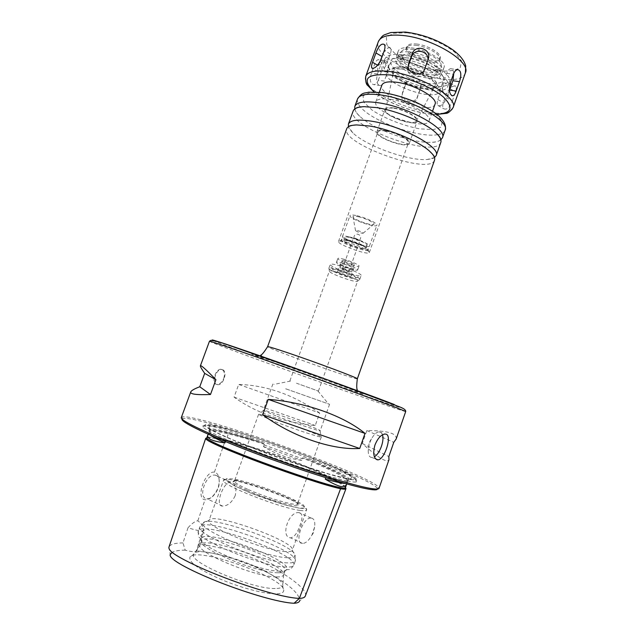 <?xml version="1.0" encoding="UTF-8"?>
<svg xmlns="http://www.w3.org/2000/svg" width="635" height="635" viewBox="0 0 635 635"><rect width="100%" height="100%" fill="white"/><g stroke="black" fill="none" stroke-linecap="round" stroke-linejoin="round"><path stroke-width="0.48" stroke-dasharray="3.17 2.38" d="M452.31 101.005L455.525 91.908C456.462 89.225 456.581 87.376 455.882 86.352C452.945 85.114 449.81 87.559 446.469 93.678L443.293 102.656C442.436 105.426 442.579 107.458 443.738 108.752C446.857 110.133 449.715 107.553 452.31 101.005L446.786 97.838C443.801 104.196 440.825 106.72 437.84 105.41C436.912 104.227 436.904 102.267 437.817 99.528L441.015 90.527C443.992 84.161 446.992 81.621 450.009 82.915C450.913 84.074 450.921 86.003 450.017 88.702L446.786 97.838M416.877 98.774L420.148 89.559C423.069 80.939 408.249 76.287 405.511 84.963L402.153 94.424C399.431 103.529 414.099 107.752 416.877 98.774L417.457 96.576C414.711 105.442 399.931 101.06 402.622 92.186L406.003 82.661C408.813 73.676 423.783 78.367 420.759 87.297L417.457 96.576M378.301 80.272L381.532 71.342C382.754 64.429 381.619 60.539 378.119 59.682C376.801 60.039 375.658 61.524 374.698 64.127L371.419 73.168C369.364 79.962 370.205 83.788 373.952 84.669C375.785 84.368 377.23 82.907 378.301 80.272L384.294 81.105C383.278 83.741 381.976 85.233 380.381 85.574C376.793 84.733 375.817 80.867 377.46 73.985L380.754 64.897C381.746 62.301 383.024 60.833 384.58 60.484C388.199 61.357 389.184 65.238 387.525 72.136L384.294 81.105M379.555 62.706L378.476 65.691C377.5 68.516 377.42 70.501 378.23 71.636C380.944 72.779 383.826 70.04 386.882 63.413L390.295 53.967C391.255 51.173 391.335 49.22 390.549 48.109C388.707 46.855 386.31 48.538 383.349 53.165M408.313 65.81L407.987 66.81C405.074 76.398 421.084 81.121 424.053 71.549L427.903 60.095M453.795 73.247C453.342 70.056 452.239 68.54 450.501 68.699C449.032 69.08 447.786 70.628 446.77 73.343L443.405 82.828C441.642 90.003 442.436 94.004 445.77 94.829C447.175 94.496 448.381 93.083 449.405 90.591M285.671 388.779L329.581 404.289L285.671 388.779M296.474 383.207L318.413 391.081L296.474 383.207M275.931 415.869L263.35 410.369C262.874 408.662 321.643 429.704 320.199 430.72L320.096 430.776C319.341 431.356 292.925 422.465 275.931 415.869M272.336 420.656L258.548 414.449C258.159 412.353 322.945 435.554 321.318 436.928L321.215 436.991C320.437 437.809 291.124 428.046 272.336 420.656M247.642 489.267C239.109 485.402 234.712 482.735 234.434 481.259L234.458 481.076C235.156 475.972 300.347 499.316 297.64 503.698L297.545 503.857C296.688 506.571 266.438 497.816 247.642 489.267M246.674 490.204C266.073 499.046 297.315 508.063 298.172 505.222C302.887 501.094 232.061 475.734 233.077 481.917C233.347 483.449 237.879 486.204 246.674 490.204M181.308 417.56L181.951 417.06C195.135 412.186 371.761 475.425 378.849 487.561L379.031 488.355M223.774 378.397C225.068 373.817 224.393 370.824 221.766 369.419L220.948 369.268C215.074 368.768 210.836 384.532 217.059 384.397C219.869 384.254 222.107 382.254 223.774 378.397M319.691 413.012C293.394 394.772 266.398 385.247 238.704 384.437L234.061 397.153C256.357 413.091 283.416 422.537 315.246 425.506L319.691 413.012L238.704 384.437M396.153 439.039C397.2 433.395 387.429 430.57 366.839 430.562L362.315 443.484C377.968 457.724 386.85 463.145 388.961 459.748M434.523 160.226C430.276 175.824 340.082 143.526 346.702 128.778M434.475 157.591L427.077 159.512C408.472 161.092 366.284 145.986 352.909 132.953L348.409 126.778M440.801 142.43C436.181 159.115 346.131 126.865 353.147 111.038M440.873 139.843C439.103 141.192 436.277 141.994 432.403 142.248C413.544 143.859 373.301 129.453 359.751 116.237C356.918 113.578 355.243 111.165 354.727 108.998M390.406 99.338C408.44 101.711 432.276 115.157 429.117 120.841C426.331 131.62 371.189 111.879 375.88 101.783C377.142 99.02 381.984 98.203 390.406 99.338M435.046 104.132C432.038 115.522 376.992 95.814 381.905 85.106M416.465 44.013C427.839 45.045 442.428 53.943 440.206 58.333C438.055 66.469 403.487 54.094 406.987 46.434C407.932 44.315 411.091 43.505 416.465 44.013M415.996 45.315C425.426 46.228 437.975 52.697 439.587 57.396L439.745 59.619C437.602 67.723 403.034 55.348 406.527 47.72L408.051 46.109C409.797 45.204 412.44 44.942 415.996 45.315M412.448 49.355C423.815 50.49 439.015 58.285 440.928 63.873C446.691 79.486 388.549 58.674 402.907 50.26C404.979 49.189 408.162 48.887 412.448 49.355M411.178 47.871C426.863 49.339 447.064 61.571 444.016 67.453C441.055 78.43 393.573 61.428 398.248 51.07C399.518 48.22 403.828 47.157 411.178 47.871M409.694 51.999C425.371 53.515 445.595 65.691 442.579 71.501C439.666 82.352 392.16 65.341 396.796 55.11C398.042 52.3 402.344 51.26 409.694 51.999M411.694 54.324C424.236 55.555 440.412 65.278 438.007 69.953C435.713 78.653 397.558 64.992 401.312 56.817C402.32 54.554 405.789 53.721 411.694 54.324M410.353 58.063C422.886 59.325 439.079 69.017 436.697 73.636C434.435 82.24 396.264 68.58 399.986 60.492C400.987 58.253 404.447 57.444 410.353 58.063M408.432 55.848C421.711 58.079 431.943 62.659 439.11 69.604C446.762 78.24 432.197 81.161 415.488 75.017C398.685 69.159 389.279 57.666 400.677 55.848L408.432 55.848M405.392 57.682C418.267 59.087 435.618 66.897 441.309 73.755C450.183 83.78 433.141 86.995 413.758 79.859C394.256 73.073 383.119 59.769 396.343 57.658L405.392 57.682M402.836 54.761C424.918 56.952 453.565 74.081 449.318 81.994C445.191 96.885 378.658 73.065 384.929 58.944C386.612 55.11 392.581 53.721 402.836 54.761M401.328 58.936C423.402 61.19 452.088 78.248 447.873 86.058C443.817 100.767 377.261 76.938 383.461 62.992C385.127 59.214 391.089 57.856 401.328 58.936M403.9 61.825C422.029 63.714 445.572 77.692 442.143 84.153C438.872 96.274 383.929 76.605 389.104 65.159C390.493 62.032 395.43 60.92 403.9 61.825M401.32 69.009C414.306 70.533 431.887 78.446 437.483 85.201C439.491 87.535 440.206 89.519 439.65 91.17C436.475 103.045 381.492 83.352 386.572 72.168C387.183 70.541 389.001 69.453 392.033 68.929L401.32 69.009M404.376 67.127C415.488 68.413 430.459 75.16 435.269 80.986C442.674 89.344 428.212 91.892 411.631 85.804C394.946 79.986 385.397 68.834 396.415 67.072L404.376 67.127M405.305 68.167C419.965 69.747 438.729 81.232 434.808 85.963C430.895 94.091 391.477 79.978 393.613 71.215C394.272 68.413 398.169 67.397 405.305 68.167M394.2 108.339C404.947 109.807 418.989 117.912 416.346 120.991C413.829 126.365 384.191 115.753 385.651 109.998C386.096 108.164 388.945 107.609 394.2 108.339M393.843 107.982C404.733 109.474 419.132 117.538 417.274 120.968C415.695 127.444 382.056 115.403 384.945 109.395C385.731 107.728 388.691 107.251 393.843 107.982M385.699 130.651C396.558 132.326 411.067 140.192 409.305 143.335C407.908 149.312 374.198 137.239 376.912 131.731C377.642 130.207 380.571 129.842 385.699 130.651M386.144 131.064C396.351 132.644 410.004 140.041 408.353 143.002C407.043 148.63 375.301 137.263 377.857 132.08C378.547 130.643 381.31 130.302 386.144 131.064M346.313 242.022C356.822 244.975 364.315 248.126 368.784 251.476L369.324 252.524C368.856 255.81 336.772 244.324 338.495 241.483L339.582 241.014L346.313 242.022M347.964 240.728C357.14 243.3 363.688 246.055 367.601 248.999L368.078 249.936C367.665 252.849 339.574 242.792 341.106 240.276L342.067 239.855L347.964 240.728M348.242 239.959C357.013 242.054 369.38 247.745 368.348 249.174C367.935 252.103 339.844 242.046 341.384 239.514C341.789 238.808 344.075 238.958 348.242 239.959M349.44 240.76C356.632 242.475 366.76 247.142 365.927 248.317C365.601 250.722 342.519 242.459 343.797 240.395C344.138 239.808 346.012 239.935 349.44 240.76M350.544 237.68C357.743 239.379 367.863 244.062 367.014 245.261C366.673 247.721 343.599 239.458 344.892 237.347C345.234 236.752 347.115 236.863 350.544 237.68M349.345 236.871C358.124 238.943 370.475 244.658 369.435 246.118C368.998 249.11 340.916 239.054 342.479 236.466C342.892 235.744 345.186 235.879 349.345 236.871M356.949 215.694C365.752 217.63 378.015 223.496 376.896 225.187C376.317 228.576 348.298 218.535 349.996 215.559C350.449 214.725 352.766 214.773 356.949 215.694M358.386 216.741C366.062 218.424 376.357 223.679 373.586 224.457C371.15 225.846 354.02 219.71 353.02 217.091C352.608 215.995 354.394 215.876 358.386 216.741M357.497 230.513C361.236 231.624 363.093 232.553 363.085 233.283C360.323 233.069 357.807 232.172 355.536 230.584L357.497 230.513M382.468 434.816C381.802 432.8 380.659 431.808 379.047 431.84C376.46 432.133 373.936 434.499 371.467 438.928C369.387 442.976 368.3 446.984 368.213 450.945C368.26 454.66 369.26 456.835 371.197 457.462L374.404 456.763M366.839 430.562L393.787 442.317M362.315 443.484L388.842 456.557M234.061 397.153L315.246 425.506M222.504 369.689C227.957 371.134 223.488 385.358 217.789 384.675C211.415 384.739 215.487 368.872 221.678 369.538L222.504 369.689M188.016 527.748L182.983 542.901L185.206 550.172C192.008 551.918 195.85 552.164 196.707 550.91L198.445 543.965L203.66 529.185L201.025 523.502L197.85 520.779C195.318 521.025 192.04 523.351 188.016 527.748C197.35 530.765 202.732 531.63 204.168 530.328L203.66 529.185M182.983 542.901C175.038 542.965 170.394 544.282 169.045 546.854M185.206 550.172C179.245 550.14 174.879 550.87 172.109 552.347M305.3 596.067L299.609 600.98C299.815 593.669 288.814 584.002 266.581 571.976C245.562 560.213 216.559 552.91 196.723 550.847M275.733 593.852C264.263 593.979 240.332 587.692 220.321 579.128C199.072 569.587 188.92 562.356 189.865 557.435C194.461 545.274 287.798 578.691 283.639 591.01C283.194 592.844 280.559 593.796 275.733 593.852M305.403 595.828C308.539 588.764 279.606 569.341 256.032 559.443C247.65 555.935 244.316 554.736 235.879 552.085C223.131 548.354 210.653 545.648 198.445 543.965M311.428 518.081C314.23 518.755 315.293 521.74 314.611 527.034L311.952 534.98C308.983 540.433 305.864 543.258 302.593 543.465C293.767 543.735 302.704 517.081 311.094 518.057L311.428 518.081M299.371 512.699L299.037 512.667C288.774 510.826 280.154 537.012 290.465 537.845L290.584 537.853C294.378 537.099 297.513 532.916 299.99 525.304C302.792 517.977 302.585 513.778 299.371 512.699M214.432 472.162C205.041 470.416 195.294 498.864 205.026 499.745C207.415 499.935 209.907 498.832 212.503 496.419C217.964 490.561 220.067 484.164 218.829 477.218C218.051 474.393 216.583 472.71 214.432 472.162L222.766 447.731M215.376 475.17C217.17 475.528 218.384 476.806 219.019 478.981C220.02 484.918 218.091 490.569 213.233 495.935C211.042 497.983 208.939 498.935 206.931 498.777C197.358 498.404 205.843 473.623 215.011 475.123L215.376 475.17M235.156 495.784C231.775 502.579 227.568 506.008 222.536 506.071C214.455 506.436 223.298 481.489 230.695 482.132L231.045 482.171C235.498 483.814 236.863 488.355 235.156 495.784M197.85 520.779L205.026 499.745M223.091 446.794L225.227 440.523C216.178 438.404 210.042 437.491 206.819 437.777M345.503 487.434C340.082 482.457 324.564 474.686 298.942 464.121C271.963 453.176 242.387 444.532 225.227 440.523L226.108 440.015L228.338 433.895L228.005 432.88C218.416 430.506 212.185 429.498 209.312 429.847L209.463 431.054L208.169 434.221M346.726 483.91L347.758 481.012L349.941 479.536C347.512 476.028 332.597 468.916 305.205 458.184L302.339 457.938L301.855 460.407C288.377 458.581 275.558 453.954 263.398 446.516L264.597 444.309L262.199 442.658C234.418 433.34 211.296 427.276 209.383 429.212L209.312 429.847M225.425 441.587L225.568 440.087L227.687 440.103C251.293 450.794 297.609 467.543 324.763 475.186C326.104 475.401 326.715 475.877 326.588 476.599L325.771 477.711M225.227 440.523L224.171 443.611L225.227 440.523M210.487 435.245L208.59 433.562M346.869 483.537L345.257 483.505M263.398 446.516L301.855 460.407M182.102 419.108L182.697 418.671C195.596 413.623 370.491 476.25 377.253 488.331L377.436 489.045M347.051 480.925C331.256 477.679 294.957 466.153 261.739 453.652C228.481 441.15 204.565 430.093 202.835 426.863C196.437 415.528 368.625 477.187 356.489 481.878C355.306 482.298 352.163 481.981 347.051 480.925M346.202 478.671C330.716 475.425 295.243 464.121 262.771 451.914C230.251 439.706 206.804 428.935 205.026 425.807C198.445 414.798 367.538 475.345 355.473 479.671C354.298 480.06 351.211 479.727 346.202 478.671M275.201 588.502C252.365 589.423 187.127 561.65 193.754 554.204L193.802 554.109C197.882 542.742 286.766 574.564 282.71 585.938L282.678 586.049C282.17 587.677 279.67 588.494 275.201 588.502M276.622 576.937C255.389 577.318 194.516 551.712 200.096 545.044L200.112 544.989C203.025 534.503 288.028 564.936 283.615 574.889L283.599 574.945C283.083 576.342 280.757 577.001 276.622 576.937M278.098 572.77C257.072 572.992 196.556 547.711 201.533 541.083L201.565 540.988C204.073 530.558 289.719 561.221 285.036 570.873L284.996 570.968C284.424 572.27 282.123 572.873 278.098 572.77M279.813 571.175C259.294 571.341 199.581 547.06 201.065 539.393L201.112 538.655C203.16 527.764 292.195 559.641 286.861 569.357L286.433 569.96C285.44 570.873 283.234 571.278 279.813 571.175M285.599 551.593C264.787 550.974 203.938 525.931 209.042 520.359L209.05 520.351C211.106 511.159 296.593 541.766 292.354 550.172L292.346 550.18C291.894 551.37 289.647 551.839 285.599 551.593M336.399 271.947C345.511 274.352 358.537 280.051 357.592 281.17L357.299 281.384C354.751 282.583 330.676 273.963 329.47 271.423L329.382 271.066C329.748 270.502 332.089 270.796 336.399 271.947M336.558 269.176C346.551 271.796 360.831 278.066 359.775 279.321L359.45 279.567C356.616 280.9 330.303 271.478 328.97 268.653L328.866 268.256C329.271 267.621 331.835 267.93 336.558 269.176M337.955 265.287C347.948 267.883 362.212 274.177 361.14 275.487L360.267 275.828C355.949 276.352 333.708 268.391 330.708 265.24L330.248 264.422C330.652 263.763 333.224 264.057 337.955 265.287M338.519 270.351C347.289 272.645 359.148 278.225 355.275 278.193C352.092 278.567 335.28 272.55 333.065 270.24C332.018 269.105 333.835 269.145 338.519 270.351M340.947 271.804C346.726 273.574 350.099 275.05 351.076 276.233C350.988 277.431 336.86 272.367 337.55 271.391L340.947 271.804M343.71 264.096C349.488 265.843 352.854 267.335 353.814 268.565C353.703 269.835 339.582 264.779 340.304 263.731L343.71 264.096M341.781 262.906C348.647 264.668 358.41 269.002 357.672 269.938C357.481 271.923 335.336 263.993 336.447 262.334C336.74 261.874 338.519 262.057 341.781 262.906M343.17 259.04C350.036 260.779 359.791 265.136 359.045 266.113C358.831 268.153 336.693 260.223 337.82 258.508C338.114 258.032 339.9 258.207 343.17 259.04M345.575 260.541C350.52 262.033 353.401 263.319 354.211 264.398C354.108 265.509 342.011 261.175 342.638 260.247L345.575 260.541M342.813 268.24C347.758 269.748 350.647 271.026 351.472 272.058C351.393 273.113 339.28 268.772 339.892 267.906L342.813 268.24M344.059 269.002L348.964 271.161C346.583 270.923 344.392 270.137 342.4 268.811L344.059 269.002M355.044 238.347L359.902 240.594C357.473 240.49 355.29 239.712 353.354 238.244L355.044 238.347M355.346 238.236L359.466 240.252L353.901 238.26L355.346 238.236M450.017 88.702L455.525 91.908M441.015 90.527L446.469 93.678M437.817 99.528L443.293 102.656M420.624 87.694L420.021 89.956M406.003 82.661L405.511 84.963M402.82 91.535L402.352 93.774M387.525 72.136L381.532 71.342M380.754 64.897L374.698 64.127M377.46 73.985L371.419 73.168M378.476 65.691L377.674 65.23M390.295 53.967L384.318 50.49M386.882 63.413L380.889 59.968M408.21 66.103L408.329 65.532M427.482 61.952L428.196 59.253M424.053 71.549L424.744 68.921M443.405 82.828L450.04 83.717M446.77 73.343L453.414 74.192M213.098 340.519C222.02 344.622 281.853 366.578 333.454 384.826L388.58 403.947L404.162 408.821L394.264 404.503M405.717 411.496C404.82 412.837 209.312 342.829 209.471 341.233M276.717 362.466L350.306 388.945L364.045 394.605L336.613 385.381L269.756 361.331L251.674 354.171L276.717 362.466M357.338 378.817C357.926 380.762 265.906 347.813 267.597 346.686M445.087 130.294C444.254 132.477 441.833 133.921 437.809 134.636M437.729 134.644C419.402 138.39 372.245 121.507 360.458 106.982M360.41 106.918C357.751 103.823 356.791 101.163 357.537 98.941M384.175 92.988C401.86 96.076 422.196 104.196 434.705 113.133L442.087 121.174L441.389 127.04L433.165 129.683L419.33 128.786C402.796 125.619 384.492 118.388 372.062 110.077L363.863 102.211L363.045 95.917L370.173 92.559L384.175 92.988M436.65 114.221C418.814 114.633 387.779 103.521 374.253 91.877M453.104 107.593C447.731 126.389 357.973 94.25 365.752 76.311M465.384 72.803C459.272 93.702 369.8 61.666 378.341 41.64M407.099 32.798C424.021 35.139 443.159 42.95 454.723 52.197L461.383 60.777L460.367 67.437C455.938 70.469 448.778 71.612 438.888 70.858C423.021 68.366 405.694 61.373 394.176 52.792L386.747 44.45L386.397 37.425L393.557 33.195L407.099 32.798M262.199 442.658L228.005 432.88M264.597 444.309C250.269 439.753 238.181 436.277 228.338 433.895C218.186 431.395 211.899 430.443 209.463 431.054M347.71 481.147L347.758 481.005C345.583 477.123 330.446 469.432 302.339 457.938M345.48 487.513C345.138 484.283 327.533 475.258 303.022 465.018C276.296 453.819 243.959 444.143 226.108 440.015C217.21 437.92 211.161 436.999 207.962 437.253M225.568 440.087C253.405 451.787 295.997 467.185 326.588 476.599M227.687 440.103C255.151 451.485 294.823 465.82 324.763 475.186M348.861 480.258C345.9 476.306 331.343 468.947 305.205 458.184M225.615 441.079C215.924 436.618 210.455 433.538 209.217 431.84M347.48 481.798C344.329 481.917 337.137 480.425 325.906 477.329M307.205 456.16C345.535 470.884 368.292 483.156 344.765 478.084L328.89 474.004L281.757 458.692L233.918 440.333L217.321 432.887L208.145 427.768L206.923 425.386L213.193 425.783L225.822 428.736C247.15 434.554 279.13 445.357 307.205 456.16M263.969 444.937L302.419 458.819M286.099 567.071C262.223 567.071 192.167 537.924 198.453 530.963C201.279 519.628 298.807 554.553 293.807 565.102C293.267 566.571 290.695 567.23 286.099 567.071M287.584 562.872C263.787 562.681 193.731 533.638 199.93 526.883C202.66 515.834 300.149 550.743 295.251 561.015C294.719 562.443 292.163 563.062 287.584 562.872M287.647 557.728C264.708 557.316 197.239 529.423 203.256 523.161C205.915 512.889 299.506 546.402 295.037 556.022C294.569 557.387 292.1 557.959 287.647 557.728M300.172 510.437C280.011 508.183 219.099 484.005 223.591 480.227C224.79 473.44 309.959 503.944 306.578 509.945C306.245 510.81 304.109 510.969 300.172 510.437M299.387 508.183L286.29 505.269L250.349 492.95L235.426 486.259L226.997 481.155L226.505 478.623L233.632 479.012C245.205 481.298 263.152 486.95 279.9 493.538C290.417 497.943 298.244 501.769 303.371 505.015L305.356 508.04L299.387 508.183M450.009 82.915L455.882 86.352M437.84 105.41L443.738 108.752M420.759 87.297L420.148 89.567M402.622 92.186L402.145 94.424M384.58 60.484L378.119 59.674M380.381 85.574L373.952 84.669M390.549 48.109L384.175 44.379M378.23 71.636L372.578 68.429M427.617 61.524L428.339 58.825M407.987 66.81L408.551 64.151M450.501 68.699L457.597 69.58M445.77 94.829L451.795 95.687M290.481 381.071L273.899 384.421M317.825 390.866L328.517 403.979M272.875 383.984L263.35 410.369M329.581 404.289L320.199 430.72M263.398 410.472L258.588 414.568M320.096 430.776L321.215 436.991M258.548 414.449L234.458 481.076M321.318 436.928L297.64 503.698M234.434 481.259L233.077 481.917M297.545 503.857L298.172 505.222M427.077 159.512L432.729 158.575C434.213 157.686 434.705 157.131 434.213 156.901M352.909 132.953L349.131 128.643C348.551 127.016 348.528 126.27 349.052 126.405M432.403 142.248C434.015 142.359 436.293 141.899 439.253 140.867C440.603 139.787 441.007 139.041 440.46 138.62M359.751 116.237C358.434 115.3 356.965 113.498 355.33 110.823C354.973 109.133 355.14 108.299 355.83 108.323M429.117 120.841L432.538 111.196M375.88 101.783L379.357 92.154M436.904 114.419C418.354 114.578 388.168 103.767 373.936 91.877M439.745 59.619L440.206 58.333M406.527 47.72L406.987 46.434M408.051 46.109L402.907 50.26M439.587 57.396L440.928 63.873M442.579 71.501L444.016 67.453M396.796 55.11L398.248 51.07M436.697 73.636L438.007 69.953M399.986 60.492L401.312 56.817M400.677 55.848L396.343 57.658M439.11 69.604L441.309 73.755M447.873 86.058L449.318 81.994M383.461 62.992L384.929 58.944M439.65 91.17L442.143 84.153M386.572 72.168L389.104 65.159M396.415 67.072L392.033 68.929M435.269 80.986L437.483 85.201M416.346 120.991L434.808 85.963M385.651 109.998L393.613 71.215M409.305 143.335L417.274 120.968M376.912 131.731L384.945 109.395M369.324 252.524L408.353 143.002M338.495 241.483L377.857 132.08M342.067 239.855L339.582 241.014M367.601 248.999L368.784 251.476M368.078 249.936L368.348 249.174M341.106 240.276L341.384 239.514M365.927 248.317L367.014 245.261M343.797 240.395L344.892 237.347M369.435 246.118L376.896 225.187M342.479 236.466L349.996 215.559M363.085 233.283L373.586 224.457M355.536 230.584L353.02 217.091M355.425 390.017L261.969 356.552M371.467 438.928L369.197 442.254L368.213 450.945M372.062 457.557L375.793 459.01M379.047 431.84L384.953 434.022M221.678 369.538L220.948 369.268M217.789 384.675L217.059 384.397M196.707 550.91L204.168 530.328M201.025 523.502L204.184 530.281M168.966 547.092L170.243 554.498M311.094 518.057L299.037 512.667M302.593 543.465L290.584 537.853M219.019 478.981L218.829 477.218M213.233 495.935L212.503 496.419M311.952 534.98L313.087 533.559L314.611 527.034M230.695 482.132L215.011 475.123M222.536 506.071L206.931 498.777M209.487 430.443C207.867 430.038 213.249 429.665 217.106 430.554L235.775 434.888L262.517 442.77M347.758 481.005L347.996 480.393C347.226 479.6 351.076 480.497 340.789 474.472C334.589 471.099 326.152 467.098 315.46 462.486L304.879 458.065M209.383 429.212L209.391 426.593C209.256 425.99 209.804 424.942 223.314 428.18C242.657 433.046 278.186 444.937 307.086 456.152L336.867 468.527L350.202 475.512C351.663 476.893 352.131 477.552 351.599 477.512L349.941 479.536M377.253 488.331L378.849 487.561M182.697 418.671L181.951 417.06M205.026 425.807L202.835 426.863M355.473 479.671L356.489 481.878M193.802 554.109L189.865 557.435M282.71 585.938L283.639 591.01M200.112 544.989L193.754 554.204M283.615 574.889L282.678 586.049M201.565 540.988L200.096 545.044M285.036 570.873L283.599 574.945M284.996 570.968L286.861 569.357M201.533 541.083L201.112 538.655M201.065 539.393C200.096 536.797 197.739 539.21 198.453 530.963L199.93 526.883L203.256 523.161L209.042 520.359L223.591 480.227L225.346 479.846L234.077 485.6L247.602 491.831C258.461 496.26 270.804 500.594 284.631 504.825L299.514 508.246L306.086 508.619L306.578 509.945L292.354 550.172L295.037 556.022L295.251 561.015L293.807 565.102C289.115 571.929 288.822 568.563 286.433 569.96M318.413 391.081L357.592 281.17M289.893 380.865L329.382 271.066M357.299 281.384L359.45 279.567M329.47 271.423L328.97 268.653M359.775 279.321L361.14 275.487M328.866 268.256L330.248 264.422M355.275 278.193L360.267 275.828M333.065 270.24L330.708 265.24M351.076 276.233L353.814 268.565M337.55 271.391L340.304 263.731M357.672 269.938L359.045 266.113M336.447 262.334L337.82 258.508M351.472 272.058L354.211 264.398M339.892 267.906L342.638 260.247M348.964 271.161L359.902 240.594M342.4 268.811L353.354 238.244M354.473 238.069L354.036 238.149M359.466 240.252C361.537 237.522 360.982 235.482 357.799 234.14C355.068 234.18 353.766 235.553 353.901 238.26"/><path stroke-width="0.95" d="M372.539 62.301L375.928 52.967C378.563 46.069 381.31 43.212 384.175 44.379C385.183 45.609 385.231 47.649 384.318 50.49L380.889 59.968C377.42 66.381 374.404 69.056 371.832 68.008C371.277 67.024 371.507 65.119 372.539 62.301L377.674 65.23M383.349 53.165L379.555 62.706M408.773 63.444L412.234 53.785C415.353 43.759 431.705 48.768 428.339 58.825L424.744 68.921C421.823 78.311 405.701 73.533 408.551 64.151L408.329 65.532M427.903 60.095C429.26 50.911 414.369 47.649 411.647 56.523L408.313 65.81M450.04 83.717L453.414 74.192C454.493 71.461 455.89 69.929 457.597 69.588C461.097 70.477 461.716 74.493 459.462 81.637L456.144 91.035C455.152 93.821 454.049 95.417 452.818 95.829C449.651 95.012 448.723 90.98 450.04 83.717M449.405 90.591L452.89 80.764L453.795 73.247M405.717 411.496C405.86 410.075 403.987 408.591 400.082 407.051L325.636 379.182L225.425 344.091C219.313 341.916 214.44 340.685 210.796 340.376L209.471 341.233C209.145 340.582 239.046 350.742 283.512 366.506L395.399 407.233L405.717 411.496L396.153 439.039L393.787 442.317L388.842 456.557L388.961 459.748L379.031 488.355C378.658 489.474 374.761 489.291 367.324 487.807C347.242 483.822 297.402 467.939 253 451.072C208.518 434.205 179.705 420.362 181.308 417.56L190.77 391.914C191.349 390.549 194.342 388.826 199.755 386.763L204.684 373.372C201.644 369.03 200.215 366.522 200.39 365.831C200.771 364.784 205.946 369.403 215.916 379.698L210.487 394.502C196.501 395.041 189.928 394.184 190.77 391.914M377.095 459.756C373.547 457.946 372.84 453.009 374.975 444.952C377.754 438.261 381.079 434.618 384.953 434.022L386.016 434.157C392.43 435.523 384.548 459.764 377.944 459.843L377.095 459.756M359.735 448.493C331.93 450.151 292.83 436.856 262.692 414.782L268.248 399.383C305.316 402.098 343.956 415.941 365.014 433.419L359.735 448.493L262.692 414.782M357.338 378.817C359.608 378.627 316.516 362.458 287.941 352.846C274.852 348.44 268.073 346.392 267.597 346.686L346.702 128.778C347.591 126.444 350.877 125.159 356.56 124.92L369.776 126.04C390.231 129.31 418.838 141.359 429.355 150.987C433.594 154.773 435.316 157.853 434.523 160.226L357.338 378.817C356.56 385 356.537 388.644 357.275 389.739C357.402 390.152 356.783 390.247 355.425 390.017M348.409 126.778L348.401 124.111C350.218 120.102 357.926 119.126 371.523 121.182C401.225 125.611 441.206 147.352 436.174 155.535L434.475 157.591M348.401 124.111L353.147 111.038C354.155 108.394 357.815 106.934 364.109 106.664L376.428 107.585C396.478 110.53 424.283 122.206 435.11 132.088C439.801 136.295 441.706 139.74 440.801 142.43L436.174 155.535M354.727 108.998L354.83 106.386C356.759 102.092 364.538 100.878 378.174 102.751C407.964 106.783 447.699 128.945 442.452 137.755L440.873 139.843M379.357 92.154L381.905 85.106C383.222 82.177 388.112 81.224 396.55 82.248C414.631 84.407 438.333 98.092 435.046 104.132L432.538 111.196M374.404 456.763C379.762 453.771 384.58 440.626 382.468 434.816M210.487 394.502L199.755 386.763M215.916 379.698L204.684 373.372M365.014 433.419L268.248 399.383M169.045 546.854L168.966 547.092C168.481 549.219 170.879 551.926 176.165 555.22C182.507 559.197 192.516 564.205 206.192 570.254C239.252 584.311 281.083 597.678 299.355 598.416C302.847 598.265 304.832 597.479 305.3 596.067L345.996 488.617L345.503 487.434M172.109 552.347L170.243 554.498C168.164 559.673 195.588 572.976 221.655 583.105C247.745 593.185 279.622 602.813 294.092 603.25C297.22 603.107 299.061 602.353 299.609 600.98M222.766 447.731L223.091 446.794M207.962 437.253L205.7 438.333C204.264 440.658 235.577 453.446 263.017 463.598C290.973 473.908 324.136 485.14 340.574 488.752C344.17 489.379 345.98 489.339 345.996 488.617M325.771 477.711L325.271 479.139C331.462 482.902 336.566 485.338 340.566 486.45C344.003 486.831 346.059 485.989 346.726 483.91M208.169 434.221L207.907 434.792C206.494 438.579 212.177 441.269 224.957 442.873L225.425 441.587M224.957 442.873C217.932 439.634 213.106 437.094 210.487 435.245M345.257 483.505C341.479 483.219 334.82 481.767 325.271 479.139M377.436 489.045C377.206 490.252 373.316 490.109 365.776 488.625C345.797 484.703 296.243 468.932 252.317 452.207C208.312 435.475 180.094 421.799 182.102 419.108M381.849 56.38L375.928 52.967M411.647 56.523L412.234 53.785M452.89 80.764L459.462 81.637M449.58 90.122L456.144 91.035M394.264 404.503C374.793 396.907 322.278 377.754 277.392 361.926C232.402 346.051 206.732 337.598 213.098 340.519M354.83 106.386L357.537 98.941C359.505 94.528 367.316 93.218 380.968 95.012C410.789 98.877 450.421 121.221 445.087 130.294L442.452 137.755M374.253 91.877C361.093 79.057 366.244 73.414 389.699 74.938C408.091 77.327 432.586 87.487 443.579 97.195C453.993 107.696 451.683 113.371 436.65 114.221M373.936 91.877L367.871 85.606C366.141 84.526 365.435 81.431 365.752 76.311C367.848 71.533 375.753 69.921 389.461 71.485C419.386 74.835 458.716 97.727 453.104 107.593C450.128 111.728 447.627 113.673 445.595 113.419L436.904 114.419M365.752 76.311L378.341 41.64C380.643 36.298 388.683 34.234 402.463 35.441C432.554 38.021 471.408 61.738 465.384 72.803L453.104 107.593M294.092 603.25L299.355 598.416L340.574 488.752L340.154 487.617C343.662 488.244 345.432 488.212 345.48 487.513L346.734 483.918M207.907 434.792L206.804 437.809C205.407 440.063 236.244 452.636 263.493 462.717C291.195 472.932 324.104 484.076 340.154 487.617M372.578 68.429L371.84 68.016M451.795 95.687L452.818 95.829M209.471 341.233L200.39 365.831M434.213 156.901C434.531 156.369 432.911 154.4 429.355 150.987M349.052 126.405C349.139 125.793 351.647 125.301 356.56 124.92M440.46 138.62C440.19 137.216 438.404 135.033 435.11 132.088M355.83 108.323C356.933 107.402 359.688 106.855 364.109 106.664M357.537 98.941C362.347 91.781 364.387 93.543 368.641 92.186L383.064 92.591C394.168 94.401 405.511 97.79 417.076 102.759C429.006 108.585 436.824 113.57 440.523 117.721C444.794 122.253 446.318 126.444 445.087 130.294M378.341 41.64C380.778 37.608 382.802 35.346 384.389 34.846L390.795 32.536L405.313 32.06C422.918 34.282 438.801 40.235 452.953 49.911C460.05 55.285 464.296 60.635 465.709 65.945L465.384 72.803M267.597 346.686C264.279 351.957 261.985 354.782 260.715 355.163L261.969 356.552M375.793 459.01L377.936 459.843M205.7 438.333L169.037 546.878M206.804 437.809L206.415 438.658C206.042 439.095 206.907 439.96 209.018 441.238L218.392 445.802L241.435 455.351L294.188 474.678L327.033 485.227L340.455 488.688C344.503 489.109 346.099 489.014 345.226 488.378L345.48 487.513"/></g></svg>
